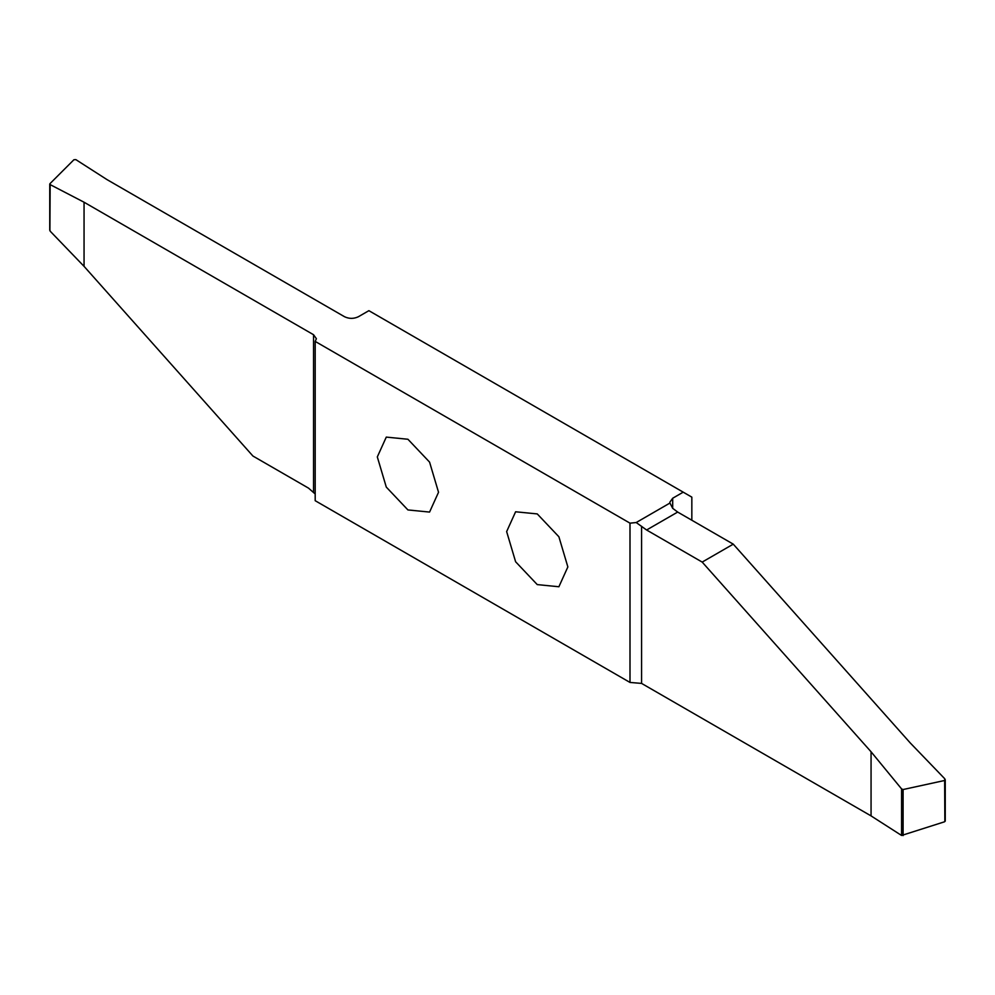 <?xml version="1.0" encoding="UTF-8"?>
<svg xmlns="http://www.w3.org/2000/svg" width="995" height="995" viewBox="0 0 995 995"><rect width="100%" height="100%" fill="white"/><g stroke="black" fill="none" stroke-linecap="round" stroke-linejoin="round"><path stroke-width="1.49" d="M567.859 566.926L558.891 536.765L537.25 513.917L515.609 511.778L506.642 531.591L515.609 561.752L537.25 584.6L558.891 586.751L567.859 566.926M49.912 183.727L50.148 184.61L49.912 183.727L73.904 159.747L75.856 159.623L107.012 179.61L344.569 316.746C349.158 318.897 353.76 318.897 358.362 316.746L368.884 310.676L691.836 497.139L691.836 520.236M377.316 456.916L386.284 487.09L407.925 509.937L429.566 512.077L438.534 492.264L429.566 462.103L407.925 439.255L386.284 437.103L377.316 456.916M629.997 523.159L636.203 522.537L669.946 503.047L672.695 508.333L677.682 512.064L646.601 529.999L702.184 562.088L871.06 751.772L901.582 788.911L903.099 789.532L944.641 780.478L944.852 820.626L944.641 821.758L901.582 835.464L871.06 815.9L641.576 683.403L629.997 682.446L629.997 523.159L315.191 341.409L315.191 500.696L629.997 682.446M315.191 493.98L308.512 488.122L252.929 456.033L84.053 266.349L50.148 231.151L49.912 229.795L50.148 184.61L84.053 202.221L313.537 334.718L316.385 338.698L315.191 341.409M84.053 202.221L84.053 266.349M683.217 492.164L672.695 498.234L669.834 502.214M646.601 529.999L636.203 522.537M702.184 562.088L733.265 544.153L677.682 512.064M944.852 778.861L944.641 780.478L944.852 778.861L910.238 742.929L733.265 544.153M871.06 815.9L871.06 751.772M313.537 491.878L313.537 334.718M672.695 498.234L672.695 508.333M903.099 789.532L903.099 835.601M901.582 835.464L901.582 788.911M641.576 526.243L641.576 683.403M49.75 184.087L49.75 230.268M945.25 821.149L945.25 779.744"/></g></svg>
